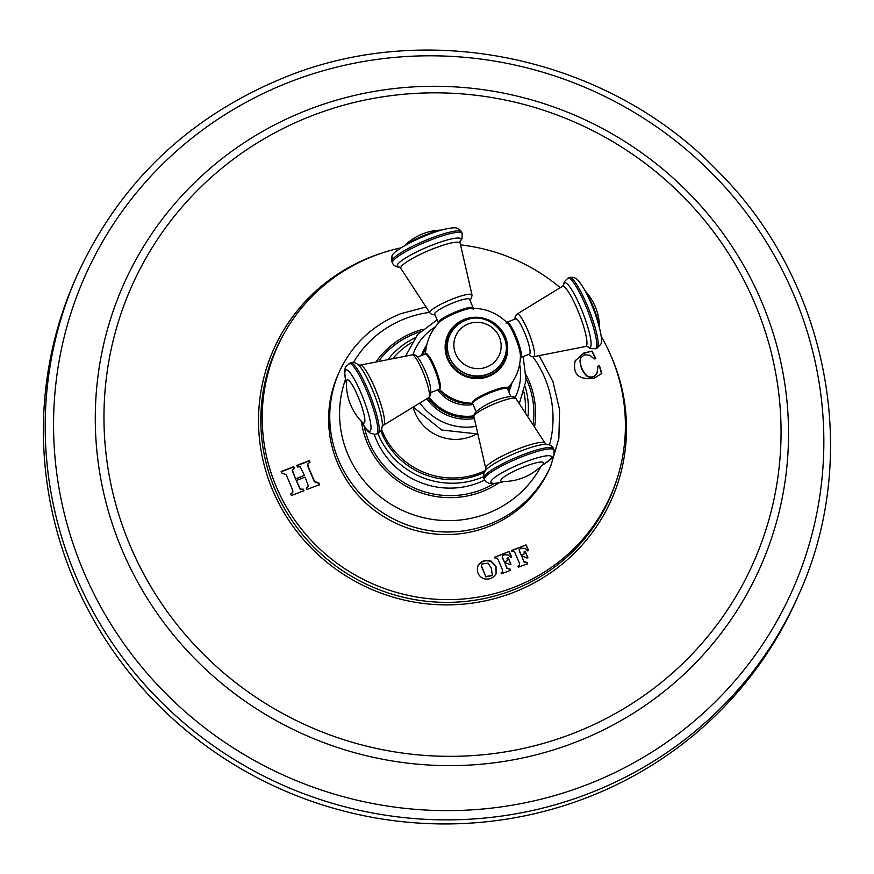 <?xml version="1.0" encoding="UTF-8"?>
<svg xmlns="http://www.w3.org/2000/svg" width="874" height="874" viewBox="0 0 874 874"><rect width="100%" height="100%" fill="white"/><g stroke="black" fill="none" stroke-linecap="round" stroke-linejoin="round"><path stroke-width="1.31" d="M796.924 598.766A394.578 382.856 -156.1 0 1 588.06 797.186A394.578 382.856 -156.1 0 1 157.298 703.985A394.578 382.856 -156.1 0 1 75.23 279.516L77.032 275.441A394.578 382.856 23.9 0 0 159.101 699.91A394.578 382.856 23.9 0 0 589.863 793.111A394.578 382.856 -156.1 0 0 798.727 594.691L796.924 598.766M601.148 336.293A182.48 177.061 -156.1 0 1 617.284 478.089A182.48 177.061 -156.1 0 1 514.087 587.262A182.48 177.061 -156.1 0 1 308.325 537.204A182.48 177.061 -156.1 0 1 285.372 331.268A182.48 177.061 -156.1 0 1 373.515 256.104A182.48 177.061 -156.1 0 1 401.111 247.823M460.685 244.906A182.48 177.061 -156.1 0 1 560.092 287.579M496.028 573.956L496.29 573.355C493.307 578.424 488.894 580.139 483.049 578.501C478.198 575.693 476.461 571.596 477.838 566.232C480.7 561.075 485.092 559.349 491.013 561.053L496.039 566.341L496.115 573.781M477.838 566.232L478.056 565.664M502.681 571.454L501.206 572.732L501.643 573.759L510.689 570.241L510.252 569.203L507.029 568.111L505.052 563.457L506.188 563.009L509.935 564.604L510.94 564.211L508.231 557.82L507.226 558.213L507.171 560.529L504.56 562.288L502.419 557.241L502.342 555.897L504.527 554.772L508.187 554.979L510.733 557.492L511.661 556.935L509.105 551.494L494.586 557.153L495.023 558.18L497.022 558.104L498.038 559.36L502.506 569.881L502.517 571.836L501.042 573.082M509.935 564.604L510.875 564.364M510.787 564.56L508.231 557.82L507.226 558.213M504.56 562.288L502.266 557.59L502.342 555.897M510.733 557.492L511.541 557.219M519.637 564.855L518.151 566.134L518.588 567.16L527.634 563.643L527.197 562.605L523.985 561.512L522.007 556.858L523.133 556.41L526.88 558.005L527.896 557.612L525.176 551.221L524.171 551.614L524.116 553.93L521.505 555.7L519.364 550.642L519.298 549.309L521.472 548.173L525.132 548.38L527.678 550.893L528.606 550.336L526.061 544.895L511.53 550.554L511.978 551.581L513.967 551.505L514.983 552.761L519.451 563.282L519.637 564.855L517.998 566.483M526.88 558.005L527.83 557.765M527.732 557.962L525.176 551.221L524.171 551.614M521.505 555.7L519.211 550.991L519.298 549.309M527.678 550.893L528.486 550.62M290.692 494.149L291.403 495.558L303.923 490.685L303.267 489.145L300.492 489.222L296.231 480.536L305.124 477.084L308.391 486.152L306.392 487.932L307.047 489.462L319.556 484.589L318.901 483.06L314.52 481.388L308.085 466.224L307.856 463.897L310.008 462.084L309.352 460.554L296.843 465.427L297.488 466.956L300.263 466.847L304.403 475.38L295.51 478.843L292.331 469.983L294.363 468.18L293.719 466.65L281.199 471.523L281.854 473.053L286.202 474.735L292.637 489.91L292.888 492.204L290.714 494.072M308.391 486.152L306.239 488.282M319.556 484.589L319.491 483.726L314.367 481.738L307.921 466.574L307.79 464.072M597.313 372.422C594.615 377.186 591.086 378.224 586.738 375.569C582.51 371.188 580.325 366.02 580.183 360.066L580.664 358.012L584.291 354.844L589.797 355.237L594.233 358.963L595.697 358.395L592.059 351.053L583.679 353.107L575.201 360.864C572.426 374.291 578.719 380.081 594.047 378.234L601.76 373.493L599.455 365.638L597.991 366.206L596.986 373.253M488.38 526.705A115.739 112.309 -156.1 0 1 362.022 499.371A115.739 112.309 -156.1 0 1 337.954 374.859L339.079 372.313A115.739 112.309 23.9 0 0 363.147 496.814A115.739 112.309 23.9 0 0 489.506 524.16A115.739 112.309 23.9 0 0 550.773 465.951L549.648 468.508A115.739 112.309 -156.1 0 1 488.38 526.705M496.126 573.705L495.886 566.691L490.86 561.403C484.939 559.699 480.547 561.425 477.685 566.581M492.291 575.584L485.868 576.873L481.279 566.035L481.661 564.233M486.031 576.523L492.379 575.42L491.308 568.187L488.074 563.074L481.738 564.058L481.432 565.686L485.868 576.873M509.105 551.494L494.553 557.459M511.509 557.284L508.952 551.844M507.084 560.704L504.407 562.638M508.078 558.169L507.073 558.562M505.052 563.457L506.876 568.461L510.252 569.203M510.536 570.591L510.099 569.553M526.061 544.895L511.498 550.86M528.453 550.686L525.897 545.245M524.029 554.105L521.352 556.039M525.023 551.57L524.018 551.964M522.007 556.858L523.821 561.862L527.197 562.605M527.481 563.992L527.044 562.954M294.21 468.53L293.566 467L281.046 471.873M295.51 478.843L292.167 470.332M304.403 475.38L295.357 479.192M309.855 462.433L309.199 460.904L296.69 465.776M319.403 484.939L319.338 484.076M296.231 480.536L300.339 489.571L303.267 489.145M303.77 491.035L303.114 489.495M292.801 492.379L290.692 494.323M592.059 351.053L583.526 353.457L575.278 360.656M595.544 358.744L591.895 351.403M597.161 372.772C594.451 377.535 590.933 378.573 586.585 375.918C582.346 371.537 580.161 366.37 580.03 360.416L580.587 358.187M599.455 365.638L597.838 366.556M601.607 373.843L599.302 365.988M484.589 480.088A78.387 76.06 -156.1 0 1 478.428 482.809A78.387 76.06 -156.1 0 1 374.291 434.422M483.333 476.789A78.387 76.06 23.9 0 1 480.591 477.914A78.387 76.06 -156.1 0 1 377.907 433.449M388.777 358.558A78.387 76.06 -156.1 0 1 414.844 337.976M528.071 415.543A78.387 76.06 23.9 0 0 525.219 386.8M484.043 472.463A74.705 72.487 23.9 0 1 479.171 474.571A74.705 72.487 -156.1 0 1 380.878 431.09M485.299 470.583A74.705 72.487 23.9 0 1 479.892 472.943A74.705 72.487 -156.1 0 1 381.665 429.637M393.661 357.663A74.705 72.487 -156.1 0 1 411.785 342.477M525.307 411.501A74.705 72.487 23.9 0 0 523.941 392.098M474.2 418.559A47.349 45.94 -156.1 0 1 426.894 398.894M421.312 355.565A47.349 45.94 -156.1 0 1 422.022 353.872L422.743 352.244A47.349 45.94 23.9 0 0 421.443 355.521M473.042 404.487A34.72 33.693 -156.1 0 1 437.743 389.826M507.335 388.493A47.458 47.458 0 0 0 520.401 355.751A18.824 3.277 -111.3 0 0 514.764 336.064A18.824 3.277 -111.3 0 0 507.936 323.73A47.458 47.458 0 0 0 471.61 308.358A18.824 3.168 157 0 0 458.009 312.094A18.824 3.168 157 0 0 439.764 321.872A47.458 47.458 0 0 0 425.529 353.981M425.911 353.981A18.824 3.277 68.7 0 1 434.815 367.189A18.824 3.277 68.7 0 1 439.513 388.93M472.583 402.903A18.824 3.168 -23 0 1 491.57 391.148A18.824 3.168 -23 0 1 507.095 388.253M507.018 322.2L515.704 318.813A18.944 3.299 68.7 0 1 525.056 333.759A18.944 3.299 68.7 0 1 529.873 353.653A18.944 3.299 68.7 0 1 529.447 354.112L520.762 357.499A18.944 3.299 68.7 0 0 521.188 357.04A18.944 3.299 68.7 0 0 516.359 337.146A18.944 3.299 68.7 0 0 507.018 322.2L506.035 323.194M426.534 354.669A17.884 3.114 68.7 0 1 435.361 368.926A17.884 3.114 68.7 0 1 439.862 387.586M473.315 401.712A17.884 3.004 -23 0 1 489.997 391.956A17.884 3.004 -23 0 1 506.188 388.318M438.333 322.703L434.684 314.116A18.944 3.179 -23 0 1 434.739 313.482A18.944 3.179 -23 0 1 452.426 303.136A18.944 3.179 -23 0 1 469.557 299.312L473.195 307.91A18.944 3.179 -23 0 0 456.075 311.734A18.944 3.179 -23 0 0 438.387 322.069A18.944 3.179 -23 0 0 438.333 322.703L438.562 323.085M289.633 82.047A386.996 375.503 23.9 0 0 83.576 571.487A386.996 375.503 23.9 0 0 587.765 784.382A386.996 375.503 -156.1 0 0 793.832 294.942A386.996 375.503 -156.1 0 0 289.633 82.047M307.746 109.906A348.3 337.954 -156.1 0 1 761.527 301.519A348.3 337.954 -156.1 0 1 576.064 742.015A348.3 337.954 23.9 0 1 122.294 550.412A348.3 337.954 23.9 0 1 307.746 109.906M311.483 115.903A340.183 330.077 23.9 0 0 130.346 546.13A340.183 330.077 23.9 0 0 573.541 733.275A340.183 330.077 -156.1 0 0 754.677 303.049A340.183 330.077 -156.1 0 0 311.483 115.903M381.031 253.362A184.873 179.378 23.9 0 0 371.308 256.836A184.873 179.378 23.9 0 0 272.863 490.642A184.873 179.378 23.9 0 0 513.726 592.343A184.873 179.378 23.9 0 0 610.565 354.899M285.372 331.268L284.028 333.573A182.764 177.335 23.9 0 0 307.025 539.837A182.764 177.335 23.9 0 0 513.114 589.983A182.764 177.335 23.9 0 0 616.465 480.634L617.284 478.089M345.449 379.578A107.251 104.061 23.9 0 0 373.264 490.696A107.251 104.061 23.9 0 0 487.605 513.355A107.251 104.061 23.9 0 0 541.093 466.17M549.506 444.932A107.251 104.061 23.9 0 0 532.856 356.745M429.505 312.4A107.251 104.061 23.9 0 0 404.99 318.715A107.251 104.061 23.9 0 0 353.446 362.448M361.486 421.989A87.924 85.313 23.9 0 0 481.989 491.691A87.924 85.313 23.9 0 0 498.803 482.896M534.757 425.802A87.924 85.313 23.9 0 0 526.279 375.077M422.808 329.301A87.924 85.313 23.9 0 0 414.265 332.131A87.924 85.313 23.9 0 0 376.519 361.082M420.241 331.727A86.089 83.533 23.9 0 0 415.074 333.551A86.089 83.533 23.9 0 0 379.152 360.503M364.283 426.61A86.089 83.533 23.9 0 0 481.388 489.79A86.089 83.533 23.9 0 0 493.963 483.65M533.304 423.497A86.089 83.533 23.9 0 0 526.203 378.606M413.315 407.994A43.099 41.821 -156.1 0 0 471.152 436.476A43.099 41.821 23.9 0 0 476.396 434.007M435.274 326.931A55.532 53.882 23.9 0 0 412.878 354.833M420.296 403.427A55.532 53.882 23.9 0 0 475.565 426.457M515.059 397.725A55.532 53.882 23.9 0 0 519.648 364.261M426.709 345.121A47.349 45.94 23.9 0 0 422.743 352.244L426.709 345.11M428.151 398.009A47.349 45.94 23.9 0 0 473.97 417.084M426.162 347.863A46.3 44.924 23.9 0 0 422.765 355.008M429.156 397.277A46.3 44.924 23.9 0 0 473.828 415.838M508.242 390.449A46.3 44.924 23.9 0 0 510.285 385.084M508.788 391.76A47.349 45.94 23.9 0 0 509.345 390.558A47.349 45.94 23.9 0 0 511.946 382.823L508.799 391.781M439.196 389.214A34.72 33.693 23.9 0 0 471.239 403.209M505.281 336.687A31.442 30.514 23.9 0 0 464.312 319.392A31.442 30.514 23.9 0 0 447.575 359.159A31.442 30.514 23.9 0 0 488.544 376.465A31.442 30.514 23.9 0 0 505.281 336.687M504.669 336.883A30.754 29.836 23.9 0 0 464.607 319.96A30.754 29.836 23.9 0 0 448.242 358.853A30.754 29.836 23.9 0 0 488.293 375.765A30.754 29.836 23.9 0 0 504.669 336.883M517.047 314.072A22.899 3.988 68.7 0 1 528.311 331.596A22.899 3.988 68.7 0 1 534.331 356.111A22.899 3.988 68.7 0 1 533.653 356.712L585.755 346.454A32.24 5.615 -111.3 0 0 586.574 345.634A32.24 5.615 -111.3 0 0 578.249 311.505A32.24 5.615 -111.3 0 0 562.364 286.388L517.047 314.072L515.343 316.18L514.753 319.185M563.544 285.252A34.731 6.042 68.7 0 1 563.916 283.646A34.731 6.042 68.7 0 1 580.686 307.484A34.731 6.042 68.7 0 1 590.671 346.683A34.731 6.042 68.7 0 1 587.383 346.497M569.411 277.582C571.858 277.058 573.879 277.287 575.485 278.271C577.157 278.795 579.899 282.16 583.712 288.354C594.233 306.228 604.852 340.084 600.536 344.607L596.898 348.18A37.877 6.588 68.7 0 0 597.75 347.251A37.877 6.588 68.7 0 0 588.104 307.473A37.877 6.588 68.7 0 0 569.411 277.582L567.969 278.14A37.877 6.588 68.7 0 1 586.651 308.041A37.877 6.588 68.7 0 1 596.297 347.819A37.877 6.588 68.7 0 1 595.456 348.737L590.398 348.584L587.35 346.486M599.28 326.952A23.172 4.031 -111.3 0 0 585.514 291.61M439.305 388.919A18.944 3.299 -111.3 0 0 434.476 369.025A18.944 3.299 -111.3 0 0 425.135 354.079C424.993 351.403 427.452 354.21 432.499 362.502C438.912 374.531 441.392 390.263 439.862 388.384L438.879 389.378A18.944 3.299 -111.3 0 0 439.305 388.919M429.21 397.036A22.899 3.988 -111.3 0 0 423.562 373.449A22.899 3.988 -111.3 0 0 412.255 354.866C415.084 353.347 418.897 357.553 423.704 367.495C429.287 379.119 431.57 388.417 430.554 395.398L428.85 397.517A22.899 3.988 -111.3 0 0 429.21 397.036M358.384 365.026L360.143 365.124A32.24 5.615 68.7 0 1 376.06 390.875A32.24 5.615 68.7 0 1 384.156 424.447A32.24 5.615 68.7 0 1 383.533 425.19L428.85 397.517M350.441 362.841C353.249 361.683 356.21 362.71 359.345 365.911A34.731 6.042 -111.3 0 1 374.236 394.218A34.731 6.042 -111.3 0 1 382.408 425.157L381.567 429.866L377.929 433.438A37.877 6.588 -111.3 0 0 378.781 432.51A37.877 6.588 -111.3 0 0 369.134 392.732A37.877 6.588 -111.3 0 0 350.441 362.841L345.372 366.971L344.52 371.92L346.421 383.861M360.754 420.667L367.331 430.653L370.434 433.318L374.957 434.378L376.486 433.996A37.877 6.588 -111.3 0 0 377.328 433.067A37.877 6.588 -111.3 0 0 367.681 393.289A37.877 6.588 -111.3 0 0 348.999 363.398M360.951 420.875A32.917 5.725 -111.3 0 0 370.598 430.445A32.917 5.725 -111.3 0 0 361.148 393.289A32.917 5.725 -111.3 0 0 345.241 370.707A32.917 5.725 -111.3 0 0 346.421 383.577M346.486 381.523L346.454 381.993A23.172 4.031 68.7 0 1 346.738 380.43A23.172 4.031 68.7 0 1 357.925 396.326A23.172 4.031 68.7 0 1 364.589 422.481A23.172 4.031 68.7 0 1 362.044 422.022L362.382 422.35M507.565 388.875A18.944 3.179 157 0 0 490.434 392.699A18.944 3.179 157 0 0 472.758 403.034A18.944 3.179 157 0 0 472.703 403.668L472.758 402.237C472.779 400.303 480.088 396.272 494.695 390.154C505.5 387.302 509.793 386.876 507.565 388.875L510.831 396.567M516.01 398.675A22.899 3.846 157 0 0 494.935 403.624A22.899 3.846 157 0 0 473.992 415.948A22.899 3.846 157 0 0 473.883 416.559L485.726 468.377A32.24 5.419 -23 0 1 485.846 467.393A32.24 5.419 -23 0 1 515.682 449.902A32.24 5.419 -23 0 1 545.059 443.184L516.01 398.675C514.404 392.317 485.31 401.701 474.287 413.708L473.883 416.559M483.846 476.876A37.877 6.369 157 0 0 483.737 478.144L483.857 472.867L486.403 469.382A34.731 5.834 157 0 1 514.469 453.595A34.731 5.834 157 0 1 545.321 444.374C549.298 444.189 552.018 445.576 553.471 448.537A37.877 6.369 157 0 0 519.211 456.195A37.877 6.369 157 0 0 483.846 476.876M541.541 465.733L551.101 459.014L553.952 455.245L554.072 449.968A37.877 6.369 157 0 0 519.822 457.615A37.877 6.369 157 0 0 484.447 478.307A37.877 6.369 157 0 0 484.338 479.564L483.737 478.144M541.716 465.558A32.917 5.528 157 0 0 551.428 457.779A32.917 5.528 157 0 0 524.455 462.248A32.917 5.528 157 0 0 491.024 481.29A32.917 5.528 157 0 0 504.134 481.508M502.321 481.487L502.845 481.508A23.172 3.889 -23 0 1 500.911 480.055A23.172 3.889 -23 0 1 524.444 466.64A23.172 3.889 -23 0 1 543.442 463.493A23.172 3.889 -23 0 1 542.612 464.629L542.972 464.236M503.642 359.247A29.465 28.591 -156.1 0 1 503.599 359.323A29.465 28.591 -156.1 0 1 488.009 374.138A29.465 28.591 -156.1 0 1 455.846 367.178A29.465 28.591 -156.1 0 1 449.717 335.485A29.465 28.591 -156.1 0 1 449.749 335.408M488.074 373.974A29.465 28.591 -156.1 0 1 455.911 367.014A29.465 28.591 -156.1 0 1 449.782 335.321L449.717 335.485C438.442 357.586 465.121 384.538 487.965 374.192C495.176 371.264 500.387 366.304 503.599 359.323L503.675 359.159A29.465 28.591 -156.1 0 1 488.074 373.974M468.355 323.915A23.762 23.052 -156.1 0 1 499.316 336.993A23.762 23.052 -156.1 0 1 486.665 367.036A23.762 23.052 -156.1 0 1 455.704 353.97A23.762 23.052 -156.1 0 1 468.355 323.915M435.066 315.011L431.559 314.312L429.888 312.903A22.899 3.846 -23 0 1 429.866 311.996A22.899 3.846 -23 0 1 451.705 299.312A22.899 3.846 -23 0 1 472.015 295.019L471.61 297.87L469.928 300.208M460.227 241.355L460.172 243.201A32.24 5.419 157 0 0 431.253 249.516A32.24 5.419 157 0 0 400.882 267.226A32.24 5.419 157 0 0 400.838 268.394L429.888 312.903M399.571 267.182A34.731 5.834 -23 0 1 397.277 265.019A34.731 5.834 -23 0 1 432.554 244.928A34.731 5.834 -23 0 1 461.024 240.197A34.731 5.834 -23 0 1 460.183 241.464M392.426 263.041A37.877 6.369 -23 0 1 392.535 261.774A37.877 6.369 -23 0 1 427.91 241.093A37.877 6.369 -23 0 1 462.16 233.434L461.559 232.014A37.877 6.369 -23 0 0 427.299 239.662A37.877 6.369 -23 0 0 391.934 260.343A37.877 6.369 -23 0 0 391.825 261.61L392.426 263.041C393.879 266.002 396.599 267.389 400.576 267.204L399.451 267.138L400.838 268.394M440.977 230.233A23.172 3.889 157 0 0 404.837 245.572M77.032 275.441C119.913 182.131 189.592 115.925 286.082 76.814C430.631 18.376 610.511 58.088 719.04 172.342C828.847 282.313 861.84 456.851 798.727 594.691M550.773 465.951L558.857 438.453L559.589 409.72L552.936 381.621L539.345 355.958M425.594 307.124L400.696 313.722C372.291 325.226 351.752 344.76 339.079 372.313M437.109 319.84L417.619 334.534L405.776 355.74M413.915 407.612L441.61 430.008L477.007 433.897M519.418 403.242L526.093 380.365L523.155 356.57M439.24 389.181A47.458 47.458 0 0 0 472.583 403.242M587.525 346.552L585.755 346.454M563.599 285.142L562.364 286.388M563.522 285.285L564.331 281.712L567.969 278.14M596.898 348.18L595.456 348.737M599.477 327.728A54.396 54.396 0 0 0 585.143 290.911M528.497 354.483L531.545 356.516L533.653 356.712M431.144 392.393L438.879 389.378M417.401 357.095L425.135 354.079M360.143 365.124L412.255 354.866M382.32 426.381L383.533 425.19M376.486 433.996L377.929 433.438M346.454 381.993A54.396 54.396 0 0 0 362.044 422.022M475.969 411.37L472.703 403.668M485.726 468.377L485.682 470.19M554.072 449.968L553.471 448.537M546.447 444.44L545.059 443.184M484.338 479.564L485.376 481.224L489.112 483.42L493.002 483.715L504.396 481.498M502.845 481.508A54.396 54.396 0 0 0 542.612 464.629M449.782 335.321C453.038 328.253 458.304 323.249 465.569 320.299C488.424 309.953 514.972 336.851 503.675 359.159M473.14 309.341L473.195 307.91M460.172 243.201L472.015 295.019M462.16 233.434L462.04 238.711L459.495 242.196M391.825 261.61L391.945 256.333C392.076 250.532 424.152 234.265 444.167 229.359C451.017 227.797 455.223 227.393 456.774 228.158C458.413 228.409 459.997 229.687 461.559 232.014M441.512 230.081A54.396 54.396 0 0 0 404.367 245.845"/></g></svg>
